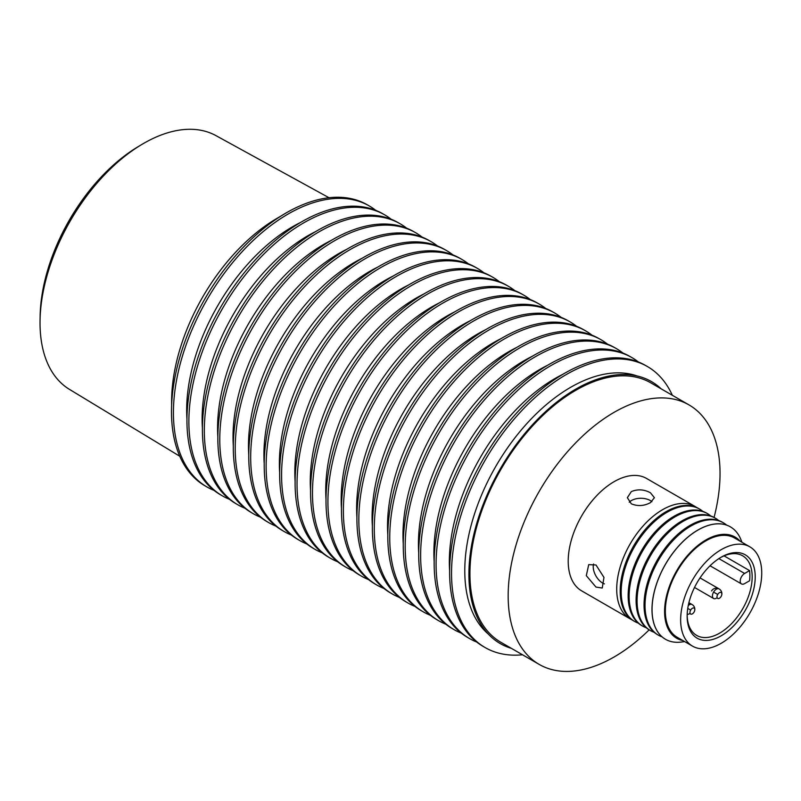 <?xml version="1.0" encoding="UTF-8"?>
<svg xmlns="http://www.w3.org/2000/svg" width="801" height="801" viewBox="0 0 801 801"><rect width="100%" height="100%" fill="white"/><g stroke="black" fill="none" stroke-linecap="round" stroke-linejoin="round"><path stroke-width="1.2" d="M650.442 492.765L654.397 497.701L650.442 502.648C644.064 506.052 637.686 506.442 631.318 503.809L627.353 497.701L631.318 491.604C637.686 488.96 644.064 489.351 650.442 492.765M631.939 619.794A64.901 37.477 -60 0 1 630.157 618.873L581.656 590.868A64.901 37.477 -60 0 1 571.704 538.863A64.901 37.477 -60 0 1 614.107 481.671A64.901 37.477 -60 0 1 646.557 478.457L695.058 506.452A64.901 37.477 -60 0 1 696.75 507.544M630.157 618.873A64.901 37.477 -60 0 1 620.204 566.868A64.901 37.477 -60 0 1 662.607 509.676A64.901 37.477 -60 0 1 695.058 506.452M595.994 587.073L586.302 575.659L588.725 564.615L595.994 564.995L603.964 577.401L602.242 588.034L595.994 587.073M699.533 509.035L698.532 508.465A64.901 37.477 120 0 0 666.082 511.679A64.901 37.477 120 0 0 620.194 591.168A64.901 37.477 120 0 0 633.631 620.885L634.632 621.456A64.901 37.477 -60 0 1 621.186 591.739A64.901 37.477 -60 0 1 667.083 512.25A64.901 37.477 -60 0 1 699.533 509.035A64.901 37.477 -60 0 1 702.817 511.368M638.297 623.138A64.901 37.477 -60 0 1 634.632 621.456M707.483 513.631L706.482 513.051A64.901 37.477 120 0 0 674.031 516.265A64.901 37.477 120 0 0 628.144 595.754A64.901 37.477 120 0 0 641.581 625.471L642.572 626.042A64.901 37.477 -60 0 1 629.135 596.334A64.901 37.477 -60 0 1 675.033 516.845A64.901 37.477 -60 0 1 707.483 513.631A64.901 37.477 -60 0 1 710.767 515.964M646.237 627.724A64.901 37.477 -60 0 1 642.572 626.042M715.433 518.217L714.432 517.646A64.901 37.477 120 0 0 681.981 520.86A64.901 37.477 120 0 0 636.094 600.35A64.901 37.477 120 0 0 649.531 630.057L650.522 630.637A64.901 37.477 -60 0 1 637.085 600.92A64.901 37.477 -60 0 1 682.973 521.431A64.901 37.477 -60 0 1 715.433 518.217A64.901 37.477 -60 0 1 718.717 520.55M654.187 632.319A64.901 37.477 -60 0 1 650.522 630.637M723.373 522.803L722.382 522.232A64.901 37.477 120 0 0 689.931 525.446A64.901 37.477 120 0 0 644.044 604.935A64.901 37.477 120 0 0 657.481 634.652L658.472 635.223A64.901 37.477 -60 0 1 645.035 605.506A64.901 37.477 -60 0 1 690.923 526.017A64.901 37.477 -60 0 1 723.373 522.803A64.901 37.477 -60 0 1 726.667 525.136M662.137 636.905A64.901 37.477 -60 0 1 658.472 635.223M730.362 526.838A64.901 37.477 120 0 0 730.332 526.818A64.901 37.477 120 0 0 697.881 530.042A64.901 37.477 120 0 0 651.984 609.531A64.901 37.477 120 0 0 665.431 639.238A64.901 37.477 120 0 0 665.461 639.258M741.996 542.297L740.815 539.403A64.901 37.477 120 0 0 730.392 526.858A64.901 37.477 120 0 0 697.941 530.072A64.901 37.477 120 0 0 655.538 587.263A64.901 37.477 120 0 0 665.491 639.278A64.901 37.477 120 0 0 681.571 642.022L684.665 641.601M740.154 541.236A58.413 33.722 120 0 0 705.891 539.964A58.413 33.722 120 0 0 666.392 596.535A58.413 33.722 120 0 0 682.822 640.54M692.525 646.137L677.225 637.306A57.332 33.101 -60 0 1 668.434 591.368A57.332 33.101 -60 0 1 705.891 540.845A57.332 33.101 -60 0 1 734.557 538.002L749.856 546.833A57.332 33.101 120 0 0 721.19 549.676A57.332 33.101 120 0 0 683.734 600.199A57.332 33.101 120 0 0 692.525 646.137A57.332 33.101 120 0 0 721.19 643.293A57.332 33.101 120 0 0 758.647 592.78A57.332 33.101 120 0 0 749.856 546.833M593.581 564.014A13.307 7.68 -120 0 0 602.632 583.058A13.307 7.68 -120 0 0 604.435 583.899M651.914 501.666A13.307 7.68 0 0 0 650.282 500.525A13.307 7.68 0 0 0 629.266 502.207M721.19 557.186L721.19 557.186A48.14 27.795 120 0 0 687.148 616.139A48.14 27.795 120 0 0 721.19 635.794A48.14 27.795 120 0 0 755.223 576.84A48.14 27.795 120 0 0 721.19 557.186L721.19 557.186M687.158 615.238A45.977 26.543 120 0 0 696.67 635.413A45.977 26.543 120 0 0 719.658 633.14A45.977 26.543 120 0 0 749.696 592.63A45.977 26.543 120 0 0 742.647 555.794A45.977 26.543 120 0 0 720.419 557.636M749.576 570.602A45.977 26.543 -60 0 1 749.576 580.765L744.61 583.629A6.218 3.594 -60 0 1 741.506 583.929A6.218 3.594 -60 0 1 740.555 578.953A6.218 3.594 -60 0 1 744.62 573.466L749.576 570.602L724.054 555.874M721.711 595.023A3.424 1.972 120 0 0 721.711 595.013A3.424 1.972 120 0 0 720.69 592.35A3.424 1.972 120 0 0 717.706 594.472L713.591 592.099A5.517 3.184 120 0 0 713.591 598.477A5.517 3.184 120 0 0 717.115 597.676M687.188 614.317A5.517 3.184 120 0 0 690.072 613.286M688.9 602.702L692.074 604.535A5.517 5.517 0 0 1 694.667 610.632L694.667 610.632A3.424 1.972 120 0 0 693.646 607.959A3.424 1.972 120 0 0 690.662 610.092A3.424 1.972 120 0 0 690.312 613.736A3.424 1.972 120 0 0 693.135 613.286A3.424 1.972 120 0 0 694.087 612.064M690.662 610.092L687.759 608.41M717.706 594.472A3.424 1.972 120 0 0 717.356 598.117A3.424 1.972 120 0 0 720.179 597.676A3.424 1.972 120 0 0 721.12 596.445M649.17 629.846A149.817 86.498 -60 0 1 539.193 664.409A149.817 86.498 -60 0 1 508.164 595.824A149.817 86.498 -60 0 1 573.566 445.056A149.817 86.498 -60 0 1 689.01 404.916A149.817 86.498 -60 0 1 720.039 473.501A149.817 86.498 -60 0 1 714.071 517.436M539.193 664.409L500.955 642.332A149.817 86.498 -60 0 1 469.927 573.746A149.817 86.498 -60 0 1 535.318 422.978A149.817 86.498 -60 0 1 650.772 382.838L689.01 404.916M511.358 648.339A151.259 87.329 -60 0 1 468.905 574.327A151.259 87.329 -60 0 1 541.846 415.128A151.259 87.329 -60 0 1 661.175 388.845M488.28 634.032A149.817 86.498 -60 0 1 464.78 570.773A149.817 86.498 -60 0 1 525.025 425.621A149.817 86.498 -60 0 1 637.246 376.009M672.329 395.283A162.253 93.677 120 0 0 647.398 366.528A162.253 93.677 120 0 0 522.362 409.992A162.253 93.677 120 0 0 451.534 573.286A162.253 93.677 120 0 0 485.146 647.568A162.253 93.677 120 0 0 522.512 654.777M647.398 366.528L645.466 365.416A162.253 93.677 120 0 0 520.43 408.88A162.253 93.677 120 0 0 449.611 572.174A162.253 93.677 120 0 0 483.213 646.447L485.146 647.568M449.611 570.682A149.817 86.498 -60 0 1 449.331 561.851A149.817 86.498 -60 0 1 563.053 374.197M638.427 362.002A162.253 93.677 120 0 0 631.949 357.606A162.253 93.677 120 0 0 506.913 401.081A162.253 93.677 120 0 0 436.084 564.365A162.253 93.677 120 0 0 469.696 638.647A162.253 93.677 120 0 0 476.735 642.062M631.949 357.606L630.017 356.495A162.253 93.677 120 0 0 504.98 399.959A162.253 93.677 120 0 0 434.152 563.253A162.253 93.677 120 0 0 467.764 637.526L469.696 638.647M434.162 561.761A149.817 86.498 -60 0 1 433.882 552.93A149.817 86.498 -60 0 1 547.604 365.276M622.978 353.081A162.253 93.677 120 0 0 616.5 348.685A162.253 93.677 120 0 0 491.464 392.16A162.253 93.677 120 0 0 420.635 555.443A162.253 93.677 120 0 0 454.237 629.726A162.253 93.677 120 0 0 461.286 633.14M616.5 348.685L614.567 347.574A162.253 93.677 120 0 0 489.531 391.038A162.253 93.677 120 0 0 418.703 554.332A162.253 93.677 120 0 0 452.315 628.605L454.237 629.726M418.713 552.84A149.817 86.498 -60 0 1 418.422 544.009A149.817 86.498 -60 0 1 532.144 356.355M607.528 344.16A162.253 93.677 120 0 0 601.05 339.764A162.253 93.677 120 0 0 476.014 383.238A162.253 93.677 120 0 0 405.186 546.522A162.253 93.677 120 0 0 438.788 620.805A162.253 93.677 120 0 0 445.837 624.219M601.05 339.764L599.118 338.653A162.253 93.677 120 0 0 474.082 382.117A162.253 93.677 120 0 0 403.253 545.411A162.253 93.677 120 0 0 436.855 619.684L438.788 620.805M403.263 543.919A149.817 86.498 -60 0 1 402.973 535.088A149.817 86.498 -60 0 1 516.695 347.444M592.079 335.239A162.253 93.677 120 0 0 585.601 330.843A162.253 93.677 120 0 0 460.565 374.317A162.253 93.677 120 0 0 389.737 537.601A162.253 93.677 120 0 0 423.339 611.884A162.253 93.677 120 0 0 430.387 615.298M585.601 330.843L583.669 329.732A162.253 93.677 120 0 0 458.633 373.196A162.253 93.677 120 0 0 387.804 536.49A162.253 93.677 120 0 0 421.406 610.773L423.339 611.884M387.814 534.998A149.817 86.498 -60 0 1 387.524 526.167A149.817 86.498 -60 0 1 501.246 338.523M576.62 326.317A162.253 93.677 120 0 0 570.142 321.922A162.253 93.677 120 0 0 445.116 365.396A162.253 93.677 120 0 0 374.287 528.68A162.253 93.677 120 0 0 407.889 602.963A162.253 93.677 120 0 0 414.928 606.377M570.142 321.922L568.219 320.811A162.253 93.677 120 0 0 443.183 364.275A162.253 93.677 120 0 0 372.355 527.569A162.253 93.677 120 0 0 405.957 601.851L407.889 602.963M372.365 526.077A149.817 86.498 -60 0 1 372.075 517.256A149.817 86.498 -60 0 1 485.796 329.601M561.171 317.396A162.253 93.677 120 0 0 554.692 313.001A162.253 93.677 120 0 0 429.656 356.475A162.253 93.677 120 0 0 358.838 519.759A162.253 93.677 120 0 0 392.44 594.042A162.253 93.677 120 0 0 399.479 597.456M554.692 313.001L552.76 311.889A162.253 93.677 120 0 0 427.724 355.364A162.253 93.677 120 0 0 356.906 518.648A162.253 93.677 120 0 0 390.508 592.93L392.44 594.042M356.906 517.156A149.817 86.498 -60 0 1 356.625 508.335A149.817 86.498 -60 0 1 470.347 320.68M545.721 308.475A162.253 93.677 120 0 0 539.243 304.08A162.253 93.677 120 0 0 414.207 347.554A162.253 93.677 120 0 0 343.379 510.848A162.253 93.677 120 0 0 376.991 585.12A162.253 93.677 120 0 0 384.029 588.535M539.243 304.08L537.311 302.968A162.253 93.677 120 0 0 412.275 346.443A162.253 93.677 120 0 0 341.456 509.726A162.253 93.677 120 0 0 375.058 584.009L376.991 585.12M341.456 508.235A149.817 86.498 -60 0 1 341.176 499.413A149.817 86.498 -60 0 1 454.898 311.759M530.272 299.554A162.253 93.677 120 0 0 523.794 295.158A162.253 93.677 120 0 0 398.758 338.633A162.253 93.677 120 0 0 327.929 501.927A162.253 93.677 120 0 0 361.541 576.199A162.253 93.677 120 0 0 368.58 579.614M523.794 295.158L521.862 294.047A162.253 93.677 120 0 0 396.825 337.521A162.253 93.677 120 0 0 325.997 500.805A162.253 93.677 120 0 0 359.609 575.088L361.541 576.199M326.007 499.313A149.817 86.498 -60 0 1 325.727 490.492A149.817 86.498 -60 0 1 439.449 302.838M514.823 290.633A162.253 93.677 120 0 0 508.345 286.247A162.253 93.677 120 0 0 383.309 329.712A162.253 93.677 120 0 0 312.48 493.005A162.253 93.677 120 0 0 346.082 567.278A162.253 93.677 120 0 0 353.131 570.692M508.345 286.247L506.412 285.126A162.253 93.677 120 0 0 381.376 328.6A162.253 93.677 120 0 0 310.548 491.884A162.253 93.677 120 0 0 344.16 566.167L346.082 567.278M310.558 490.392A149.817 86.498 -60 0 1 310.267 481.571A149.817 86.498 -60 0 1 423.989 293.917M499.373 281.712A162.253 93.677 120 0 0 492.895 277.326A162.253 93.677 120 0 0 367.859 320.79A162.253 93.677 120 0 0 297.031 484.084A162.253 93.677 120 0 0 330.633 558.357A162.253 93.677 120 0 0 337.682 561.771M492.895 277.326L490.963 276.205A162.253 93.677 120 0 0 365.927 319.679A162.253 93.677 120 0 0 295.098 482.963A162.253 93.677 120 0 0 328.7 557.246L330.633 558.357M295.108 481.471A149.817 86.498 -60 0 1 294.818 472.65A149.817 86.498 -60 0 1 408.54 284.996M483.914 272.791A162.253 93.677 120 0 0 477.446 268.405A162.253 93.677 120 0 0 352.41 311.869A162.253 93.677 120 0 0 281.582 475.163A162.253 93.677 120 0 0 315.183 549.436A162.253 93.677 120 0 0 322.222 552.85M477.446 268.405L475.514 267.284A162.253 93.677 120 0 0 350.478 310.758A162.253 93.677 120 0 0 279.649 474.042A162.253 93.677 120 0 0 313.251 548.325L315.183 549.436M279.659 472.56A149.817 86.498 -60 0 1 279.369 463.729A149.817 86.498 -60 0 1 393.091 276.075M468.465 263.869A162.253 93.677 120 0 0 461.987 259.484A162.253 93.677 120 0 0 336.961 302.948A162.253 93.677 120 0 0 266.132 466.242A162.253 93.677 120 0 0 299.734 540.525A162.253 93.677 120 0 0 306.773 543.929M461.987 259.484L460.064 258.363A162.253 93.677 120 0 0 335.028 301.837A162.253 93.677 120 0 0 264.2 465.131A162.253 93.677 120 0 0 297.802 539.403L299.734 540.525M264.21 463.639A149.817 86.498 -60 0 1 263.919 454.808A149.817 86.498 -60 0 1 377.641 267.154M453.016 254.948A162.253 93.677 120 0 0 446.537 250.563A162.253 93.677 120 0 0 321.501 294.027A162.253 93.677 120 0 0 250.683 457.321A162.253 93.677 120 0 0 284.285 531.604A162.253 93.677 120 0 0 291.324 535.018M446.537 250.563L444.605 249.441A162.253 93.677 120 0 0 319.569 292.916A162.253 93.677 120 0 0 248.751 456.21A162.253 93.677 120 0 0 282.353 530.482L284.285 531.604M248.751 454.718A149.817 86.498 -60 0 1 248.47 445.887A149.817 86.498 -60 0 1 362.192 258.232M437.566 246.027A162.253 93.677 120 0 0 431.088 241.642A162.253 93.677 120 0 0 306.052 285.116A162.253 93.677 120 0 0 235.224 448.4A162.253 93.677 120 0 0 268.836 522.683A162.253 93.677 120 0 0 275.874 526.097M431.088 241.642L429.156 240.53A162.253 93.677 120 0 0 304.12 283.995A162.253 93.677 120 0 0 233.301 447.288A162.253 93.677 120 0 0 266.903 521.561L268.836 522.683M233.301 445.797A149.817 86.498 -60 0 1 233.021 436.966A149.817 86.498 -60 0 1 346.743 249.311M422.117 237.116A162.253 93.677 120 0 0 415.639 232.721A162.253 93.677 120 0 0 290.603 276.195A162.253 93.677 120 0 0 219.774 439.479A162.253 93.677 120 0 0 253.386 513.761A162.253 93.677 120 0 0 260.425 517.176M415.639 232.721L413.706 231.609A162.253 93.677 120 0 0 288.67 275.073A162.253 93.677 120 0 0 217.842 438.367A162.253 93.677 120 0 0 251.454 512.64L253.386 513.761M217.852 436.875A149.817 86.498 -60 0 1 217.572 428.044A149.817 86.498 -60 0 1 331.294 240.39M406.668 228.195A162.253 93.677 120 0 0 400.19 223.799A162.253 93.677 120 0 0 275.154 267.274A162.253 93.677 120 0 0 204.325 430.558A162.253 93.677 120 0 0 237.927 504.84A162.253 93.677 120 0 0 244.976 508.255M400.19 223.799L398.257 222.688A162.253 93.677 120 0 0 273.221 266.152A162.253 93.677 120 0 0 202.393 429.446A162.253 93.677 120 0 0 236.005 503.719L237.927 504.84M202.403 427.954A149.817 86.498 -60 0 1 202.112 419.123A149.817 86.498 -60 0 1 315.834 231.479M391.218 219.274A162.253 93.677 120 0 0 384.74 214.878A162.253 93.677 120 0 0 259.704 258.353A162.253 93.677 120 0 0 188.876 421.636A162.253 93.677 120 0 0 222.478 495.919A162.253 93.677 120 0 0 229.527 499.333M384.74 214.878L382.808 213.767A162.253 93.677 120 0 0 257.772 257.231A162.253 93.677 120 0 0 186.943 420.525A162.253 93.677 120 0 0 220.545 494.808L222.478 495.919M186.953 419.033A149.817 86.498 -60 0 1 186.663 410.202A149.817 86.498 -60 0 1 300.385 222.558M375.759 210.353A162.253 93.677 120 0 0 369.291 205.957A162.253 93.677 120 0 0 288.16 213.997A162.253 93.677 120 0 0 173.427 412.715A162.253 93.677 120 0 0 207.028 486.998A162.253 93.677 120 0 0 214.067 490.412M369.291 205.957L367.359 204.846A162.253 93.677 120 0 0 286.227 212.876A162.253 93.677 120 0 0 171.494 411.604A162.253 93.677 120 0 0 205.096 485.887L207.028 486.998M277.557 218.032L280.891 216.11L277.557 218.032A149.817 86.498 -60 0 0 171.614 401.521L171.614 405.366M179.784 456.25L69.477 389.386A146.513 84.586 -60 0 1 40.05 320.71A146.513 84.586 -60 0 1 141.787 144.49A146.513 84.586 -60 0 1 143.629 143.409A146.513 84.586 -60 0 1 215.98 135.639L329.041 197.737M40.05 320.71L40.12 316.415A141.106 81.472 -60 0 1 138.102 146.703L141.787 144.49M692.074 604.535A5.517 3.184 120 0 0 688.259 605.586M721.711 595.013A5.517 5.517 0 0 0 719.108 588.915A5.517 3.184 120 0 0 713.591 592.099M718.877 558.607L744.62 573.466M694.517 587.463L713.591 598.477M693.135 613.286A5.517 5.517 0 0 0 688.63 603.834M720.179 597.676A5.517 5.517 0 0 0 719.759 589.356A5.517 5.517 0 0 0 711.578 590.938M700.034 577.901L719.108 588.915M710.056 565.776L741.506 583.929"/></g></svg>
